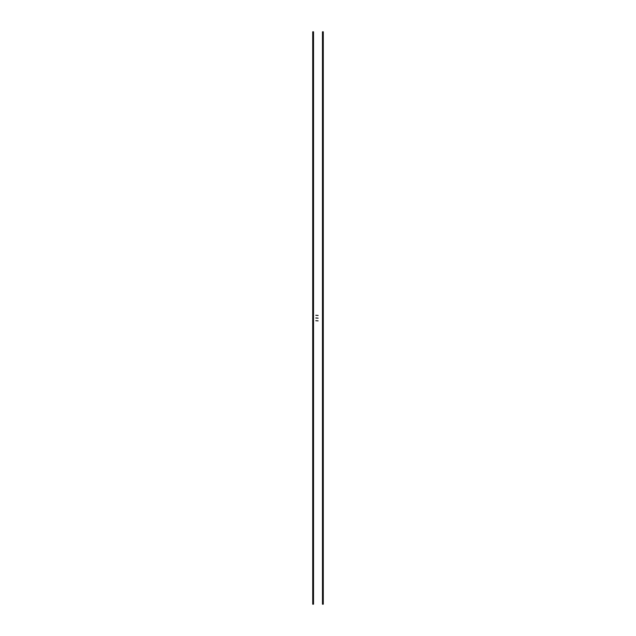 <?xml version="1.0" encoding="UTF-8"?>
<svg xmlns="http://www.w3.org/2000/svg" width="636" height="636" viewBox="0 0 636 636"><rect width="100%" height="100%" fill="white"/><g stroke="black" fill="none" stroke-linecap="round" stroke-linejoin="round"><path stroke-width="0.95" d="M322.468 604.2L322.468 31.8L323.279 31.8L323.279 604.2L322.468 604.2M312.721 604.2L312.721 31.8L313.532 31.8L313.532 604.2L312.721 604.2M315.838 318.024L318.135 318.159L315.838 317.968M315.838 320.735L318.135 320.87L315.838 320.679M315.838 315.321L318.135 315.456L315.838 315.265"/></g></svg>
